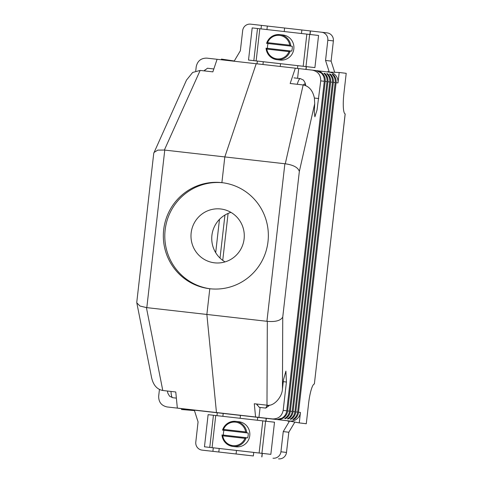 <?xml version="1.0" encoding="UTF-8"?>
<svg xmlns="http://www.w3.org/2000/svg" width="483" height="483" viewBox="0 0 483 483"><rect width="100%" height="100%" fill="white"/><g stroke="black" fill="none" stroke-linecap="round" stroke-linejoin="round"><path stroke-width="0.72" d="M219.481 219.36L215.69 252.663M260.083 407.453L258.948 417.39L255.585 416.992L254.287 403.746L266.984 405.189L267.322 321.34L206.869 314.457L209.797 288.737L206.869 314.457L216.462 412.542L206.869 314.457L146.415 307.586L139.985 306.035L136.822 302.877L136.792 302.104L153.751 153.25L186.51 80.075L192.663 72.45L200.155 70.421L164.365 150.044L224.818 156.927L256.207 63.726L224.818 156.927L221.89 182.646L224.818 156.927L285.272 163.797C293.392 164.945 298.083 167.492 299.339 171.441L282.748 317.077L282.452 388.857L283.491 379.735L285.912 371.137L286.419 382.023L283.189 410.381L286.745 410.822C286.286 414.058 284.674 416.515 281.903 418.193L282.851 417.958L282.899 417.541M257.409 420.252L257.741 417.366L216.462 412.542L240.474 415.404L240.142 418.29L240.474 415.404L223.206 413.436L222.874 416.328M280.231 66.461L280.545 63.696L280.231 66.461M222.434 182.713L221.89 182.646A53.39 52.496 -83.2 0 0 163.701 229.618A53.39 52.496 -83.2 0 0 209.525 288.707A53.39 52.496 -83.2 0 0 209.797 288.737A53.39 52.496 -83.2 0 0 267.987 241.766A53.39 52.496 -83.2 0 0 222.162 182.677A53.39 52.496 -83.2 0 0 221.89 182.646L222.434 182.713M159.438 389.497L158.672 396.217C158.617 402.098 161.425 405.678 167.094 406.946L180.714 408.491L177.346 408.093L175.77 391.979L162.783 390.499C156.945 389.37 153.202 385.023 151.553 377.458M177.346 408.093L255.585 416.992M195.736 70.91L196.219 66.69C197.487 60.943 201.025 58.087 206.839 58.129L295.324 68.175L290.168 83.487L303.155 84.966C308.993 86.095 312.736 90.442 314.385 98.007L314.717 103.646L299.339 171.441M219.21 448.478L218.811 452.016L236.078 453.978L236.477 450.446L236.078 453.978L243.1 454.817L253.346 455.946L253.744 452.408M178.764 408.31L192.844 409.982L192.971 410.387L193.013 410.001L223.206 413.436M181.602 408.654L181.505 409.506L193.013 410.001M192.971 410.387L194.438 410.562L198.066 421.888L195.796 442.09A7.281 7.16 -83.2 0 0 202.051 450.114A7.281 7.16 -83.2 0 0 202.087 450.12L218.811 452.016M202.087 450.12L253.346 455.946M284.209 31.54L284.608 28.008L284.209 31.54M200.155 70.421L212.852 71.864L217.09 59.276M232.8 60.804L234.267 60.979L240.353 50.757L242.683 30.562A7.281 7.16 -83.2 0 1 250.617 24.15L310.309 30.936L309.905 34.468M221.353 59.759L221.431 59.083L230.808 60.84M233.857 60.93L221.431 59.083M222.741 260.373L228.091 213.432M181.505 409.506L194.444 410.592M224.939 215.044L220.031 258.091M210.262 288.786A53.39 52.496 96.8 0 1 165.18 229.654A53.39 52.496 96.8 0 1 222.892 182.773M194.438 410.562L194.48 410.176M164.365 150.044L157.754 150.116L153.962 152.495M213.83 68.96L207.449 68.236L204.122 70.868M204.025 70.856A15.166 2.765 -83.5 0 1 204.351 70.512L205.299 69.727M204.46 446.805L208.119 414.655L215.738 415.513L212.079 447.663L204.46 446.805L267.528 453.984M270.842 454.358L274.507 422.208L265.584 421.188L261.919 453.332L270.842 454.358M215.738 415.513L265.584 421.188M212.079 447.663L259.123 453.012L262.788 420.868M261.919 453.332L259.123 453.012M267.564 405.237A15.166 2.765 96.5 0 0 268.85 405.823L265.753 408.093L267.202 405.213M256.612 404.011L259.268 407.356L265.753 408.093M268.85 405.823A15.166 2.765 96.5 0 0 269.393 405.165M256.509 403.999A15.166 2.765 96.5 0 0 256.769 404.446L257.524 405.436M225.06 261.895A27.096 26.643 96.8 0 1 221.184 217.761A27.096 26.643 96.8 0 1 230.959 212.387M234.841 256.527A27.096 26.643 96.8 0 1 214.428 262.812A27.096 26.643 96.8 0 1 192.101 243.77A27.096 26.643 96.8 0 1 200.427 215.285A27.096 26.643 96.8 0 1 220.84 208.994A27.096 26.643 96.8 0 1 243.166 228.036A27.096 26.643 96.8 0 1 234.841 256.527M248.522 60.055L252.186 27.911L259.806 28.763L256.141 60.912L248.522 60.055L311.589 67.234M314.904 67.608L318.569 35.458L309.645 34.438L305.981 66.582L314.904 67.608M259.806 28.763L309.645 34.438M256.141 60.912L303.185 66.268L306.85 34.118M305.981 66.582L303.185 66.268M267.516 48.348A12.618 12.407 96.8 0 1 268.065 43.536L292.257 46.29A12.618 12.407 96.8 0 1 291.708 51.107L266.036 48.197C266.99 54.657 270.619 58.485 276.928 59.681A12.618 12.407 96.8 0 1 266.055 48.234M290.247 50.938L266.048 48.185L266.815 49.085A11.809 11.61 -83.2 0 0 289.009 51.609L290.247 50.938A12.618 12.407 96.8 0 1 276.994 59.687A12.618 12.407 96.8 0 1 276.928 59.681L280.001 60.043A12.618 12.407 -83.2 0 0 280.068 60.055A12.618 12.407 -83.2 0 0 293.821 48.952A12.618 12.407 -83.2 0 0 282.99 34.981A12.618 12.407 -83.2 0 0 282.923 34.975M292.257 46.29L290.796 46.114L289.74 45.179A11.809 11.61 -83.2 0 0 267.546 42.655L266.598 43.361L268.065 43.536M316.329 70.627L321.231 73.024C323.55 75.288 324.57 78.041 324.292 81.295L320.736 80.854L317.029 110.009L314.892 116.808L314.276 112.05L314.717 103.646M324.292 81.295L286.745 410.822M332.944 75.167L333.029 74.418L332.123 74.31A9.708 9.545 96.8 0 1 335.178 82.593L297.637 412.12A9.708 9.545 96.8 0 1 292.789 419.504L293.7 419.612A9.708 9.545 -83.2 0 0 298.542 412.228L300.444 412.452A9.708 9.545 96.8 0 1 289.866 421.019L266.169 418.332L265.843 421.212M300.444 412.452L299.255 422.903L288.097 420.82L287.886 421.182L287.928 420.802M327.836 71.997L327.715 71.605L327.673 71.973M327.715 71.605L329.177 71.78L325.548 60.447L327.818 40.246A7.281 7.16 -83.2 0 0 321.563 32.222A7.281 7.16 -83.2 0 0 321.527 32.216L310.309 30.936M325.548 60.447L331.109 61.112L333.379 40.91L327.818 40.246M334.695 72.293L331.109 61.112M297.588 78.282L298.693 68.58L295.324 68.175M282.851 417.958L277.073 419.498A9.708 9.545 -83.2 0 0 287.651 410.93L325.198 81.404A9.708 9.545 -83.2 0 0 316.812 70.681L316.383 70.633M324.775 74.195L324.86 73.446L323.954 73.338A9.708 9.545 96.8 0 1 327.009 81.621L289.468 411.148A9.708 9.545 96.8 0 1 284.626 418.532L285.531 418.64L285.616 417.88M285.531 418.64A9.708 9.545 -83.2 0 0 290.374 411.256L327.921 81.73A9.708 9.545 -83.2 0 0 324.86 73.446M327.498 74.521L327.583 73.772L326.677 73.664A9.708 9.545 96.8 0 1 329.732 81.947L292.191 411.468A9.708 9.545 96.8 0 1 287.349 418.852L288.254 418.96L288.339 418.206M288.254 418.96A9.708 9.545 -83.2 0 0 293.096 411.576L330.644 82.056A9.708 9.545 -83.2 0 0 327.583 73.772M330.221 74.847L330.306 74.092L329.4 73.99A9.708 9.545 96.8 0 1 332.455 82.273L294.914 411.794A9.708 9.545 96.8 0 1 290.072 419.178L290.977 419.286L291.062 418.526M290.977 419.286A9.708 9.545 -83.2 0 0 295.819 411.902L333.367 82.376A9.708 9.545 -83.2 0 0 330.306 74.092M258.948 417.39L272.569 418.942C278.383 418.978 281.921 416.129 283.189 410.381M257.741 417.366L266.169 418.332M287.886 421.182L289.347 421.357L283.261 431.585L280.931 451.774L286.491 452.438L288.822 432.243L294.871 422.082M286.491 452.438A7.281 7.16 96.8 0 1 278.558 458.85M299.255 422.903L306.282 423.742L308.571 403.649A20.226 3.683 -83.5 0 1 314.373 383.991L345.146 113.91A20.226 3.683 -83.5 0 1 343.92 93.412L346.208 73.319L339.181 72.48L337.991 82.931L336.09 82.702A9.708 9.545 -83.2 0 0 333.029 74.418M321.6 32.222L327.088 32.88A7.281 7.16 96.8 0 1 327.124 32.886A7.281 7.16 96.8 0 1 333.379 40.91M327.969 72.009L339.181 72.48M329.605 72.209A9.708 9.545 96.8 0 1 337.991 82.931M298.693 68.58L312.308 70.126C317.983 71.393 320.79 74.968 320.736 80.854M298.542 412.228L336.09 82.702M293.7 419.612L293.785 418.852M322.052 73.881L322.101 73.476M283.261 431.585L288.822 432.243M345.188 113.928L314.373 383.991M316.431 70.639L312.308 70.126M282.452 388.857C282.12 397.521 273.348 406.783 266.984 405.189M283.273 381.667L286.419 382.023M310.454 30.954L310.05 34.48M306.385 66.636L306.071 69.419M261.919 456.93L262.323 453.386M265.988 421.23L266.314 418.35M272.992 458.186A7.281 7.16 -83.2 0 0 280.931 451.774M267.322 321.34C275.491 322.052 280.635 320.634 282.748 317.077M223.448 435.098A12.618 12.407 96.8 0 1 223.997 430.287L248.196 433.04A12.618 12.407 96.8 0 1 247.646 437.858L221.975 434.948C222.923 441.402 226.557 445.229 232.866 446.431A12.618 12.407 96.8 0 1 221.987 434.984M246.179 437.683L221.987 434.935L222.748 435.835A11.809 11.61 -83.2 0 0 244.941 438.359L246.179 437.683A12.618 12.407 96.8 0 1 232.866 446.431L235.939 446.793A12.618 12.407 -83.2 0 0 236.006 446.805A12.618 12.407 -83.2 0 0 249.759 435.702A12.618 12.407 -83.2 0 0 238.928 421.731A12.618 12.407 -83.2 0 0 238.862 421.725M248.196 433.04L246.728 432.865L245.672 431.929A11.809 11.61 -83.2 0 0 223.484 429.405L222.536 430.111L223.997 430.287M222.548 430.063A12.618 12.407 96.8 0 1 235.789 421.357A12.618 12.407 96.8 0 1 235.849 421.369C229.377 421.055 224.933 423.965 222.524 430.093L246.728 432.865A12.618 12.407 96.8 0 0 235.849 421.369L238.928 421.731M146.415 307.586L162.783 390.499M267.341 26.046L266.942 29.578M263.277 61.727L262.963 64.493M164.763 150.098L146.814 307.623M305.443 85.509A12.86 2.343 96.5 0 0 303.439 85.002M297.256 84.296A17.714 3.23 -83.5 0 1 300.341 78.596L294.02 77.878M209.761 447.403L213.426 415.253M253.829 60.653L257.493 28.503M266.616 43.313A12.618 12.407 96.8 0 1 279.85 34.613A12.618 12.407 96.8 0 1 279.917 34.619A12.618 12.407 96.8 0 1 290.796 46.114L266.598 43.361C269.001 37.215 273.444 34.305 279.917 34.619L282.99 34.981M267.546 42.655L289.74 45.179M289.009 51.609L266.815 49.085M171 391.435A17.714 3.23 96.5 0 0 172.727 397.714L169.557 396.181L167.855 393.234L167.384 391.025M285.272 163.797L303.155 84.966M314.391 98.043L318.72 98.538M297.492 68.435L297.812 65.658M301.477 33.502L301.875 29.97M287.651 410.93L289.468 411.148M327.009 81.621L325.198 81.404M290.374 411.256L292.191 411.468M329.732 81.947L327.921 81.73M293.096 411.576L294.914 411.794M332.455 82.273L330.644 82.056M295.819 411.902L297.637 412.12M335.178 82.593L333.367 82.376M289.866 421.019L277.073 419.498M276.59 419.443L272.569 418.942M266.924 321.286L284.873 163.761M306.24 66.618L305.926 69.401M262.178 453.368L261.774 456.912M223.484 429.405L245.672 431.929M244.941 438.359L222.748 435.835M202.051 450.114L207.612 450.778M261.424 25.376L261.025 28.902M257.361 61.057L257.047 63.822M217.29 412.772L216.958 415.652M213.293 447.807L212.894 451.345M151.656 378.008L136.822 302.877M178.233 408.25L191.026 409.777M305.727 85.618L305.22 83.088L303.505 80.124L300.341 78.596M172.727 397.714L176.373 398.131M321.563 32.222L327.124 32.886M316.86 70.687L329.654 72.215"/></g></svg>
